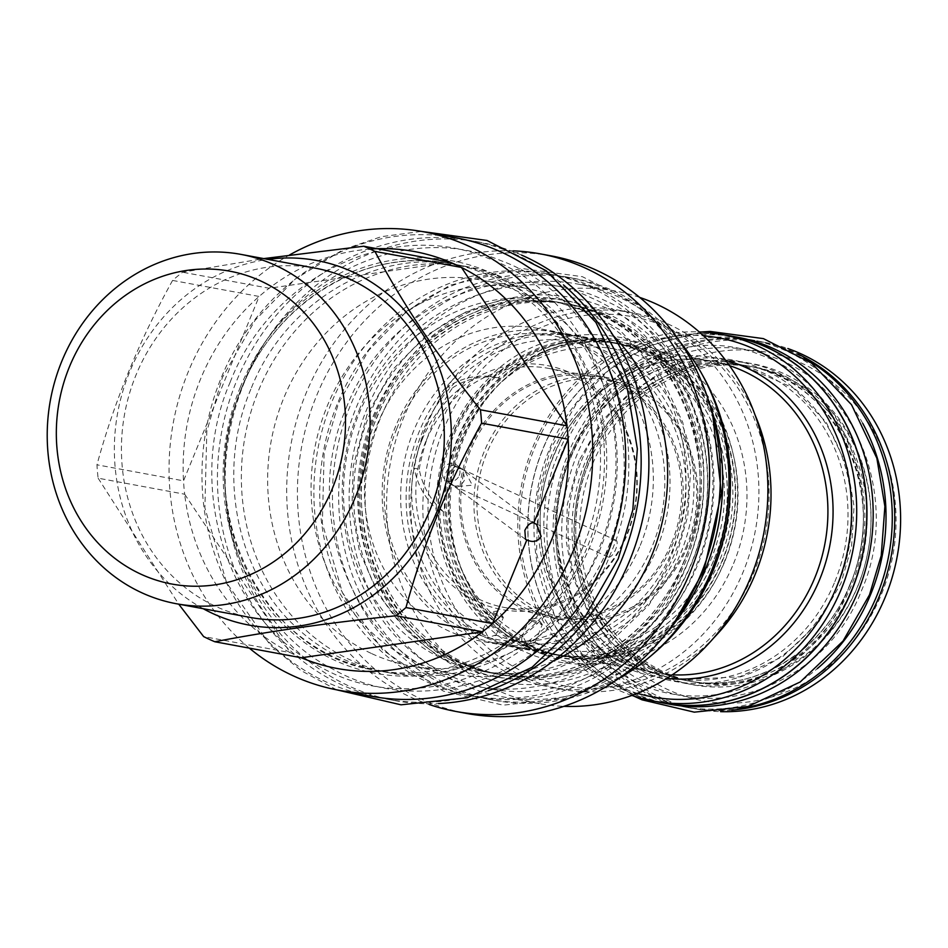 <?xml version="1.0" encoding="UTF-8"?>
<svg xmlns="http://www.w3.org/2000/svg" width="948" height="948" viewBox="0 0 948 948"><rect width="100%" height="100%" fill="white"/><g stroke="black" fill="none" stroke-linecap="round" stroke-linejoin="round"><path stroke-width="0.71" stroke-dasharray="4.74 3.56" d="M862.751 423.377A186.602 168.981 100.5 0 0 750.413 339.609A186.602 168.981 100.5 0 0 562.188 451.841A186.602 168.981 -79.5 0 0 682.465 706.58A186.602 168.981 -79.5 0 0 817.342 668.601M750.413 339.609L756.658 340.77A186.602 168.981 100.5 0 0 568.421 452.99A186.602 168.981 -79.5 0 0 688.698 707.729A186.602 168.981 -79.5 0 0 739.57 708.594M756.658 340.77A186.602 168.981 100.5 0 1 804.461 358.178M588.921 462.814A160.283 145.151 -79.5 0 0 692.241 681.624A160.283 145.151 -79.5 0 0 853.923 585.224A160.283 145.151 -79.5 0 0 750.615 366.414A160.283 145.151 -79.5 0 0 588.921 462.814M754.478 367.125A160.283 145.151 100.5 0 0 592.796 463.525A160.283 145.151 -79.5 0 0 696.105 682.347A160.283 145.151 -79.5 0 0 857.798 585.947A160.283 145.151 100.5 0 0 754.478 367.125L750.615 366.414C686.459 353.213 615.643 395.352 589.218 462.802C548.797 553.122 603.521 668.778 692.241 681.624L696.105 682.347M731.773 710.123A186.46 168.851 100.5 0 1 691.341 708.073A186.46 168.851 100.5 0 1 571.158 453.535A186.46 168.851 100.5 0 1 759.241 341.399A186.46 168.851 100.5 0 1 797.73 353.959M691.341 708.073L697.207 709.163A186.46 168.851 -79.5 0 1 577.024 454.625A186.46 168.851 100.5 0 1 765.107 342.489A186.46 168.851 100.5 0 1 787.824 348.532M697.207 709.163A186.46 168.851 -79.5 0 0 720.587 711.652M588.554 458.879A177.181 160.449 -79.5 0 0 668.091 689.717A177.181 160.449 -79.5 0 0 881.486 594.195A177.181 160.449 100.5 0 0 801.949 363.357A177.181 160.449 100.5 0 0 588.554 458.879M850.19 584.537A160.283 145.151 -79.5 0 0 746.87 365.715A160.283 145.151 -79.5 0 0 585.189 462.114A160.283 145.151 -79.5 0 0 688.497 680.937A160.283 145.151 -79.5 0 0 850.19 584.537M834.844 581.693A160.283 145.151 -79.5 0 0 731.524 362.883A160.283 145.151 -79.5 0 0 569.843 459.282A160.283 145.151 -79.5 0 0 673.151 678.093A160.283 145.151 -79.5 0 0 834.844 581.693M669.608 704.198A186.602 168.981 -79.5 0 1 549.33 449.459A186.602 168.981 100.5 0 1 737.568 337.227M656.751 701.662A186.602 168.981 -79.5 0 1 543.097 448.309A186.602 168.981 100.5 0 1 724.651 334.988M663.399 702.895A186.46 168.851 100.5 0 1 543.228 448.357A186.46 168.851 100.5 0 1 731.299 336.22M631.889 695.429A186.46 168.851 100.5 0 1 533.12 446.496A186.46 168.851 100.5 0 1 699.209 331.907M637.388 693.32A182.561 165.331 100.5 0 1 534.708 447.681A182.561 165.331 100.5 0 1 703.582 335.853M531.295 646.287A158.34 143.397 -79.5 0 0 560.102 655.187A158.34 143.397 -79.5 0 0 719.828 559.948A158.34 143.397 -79.5 0 0 617.776 343.792A158.34 143.397 -79.5 0 0 458.05 439.019A158.34 143.397 -79.5 0 0 526.981 644.308L523.189 636.807L521.874 637.352L521.542 643.289L525.844 645.28L534.66 642.104L531.295 646.287L526.981 644.308M525.844 645.28A158.34 143.397 -79.5 0 0 554.663 654.167A158.34 143.397 -79.5 0 0 714.389 558.941A158.34 143.397 -79.5 0 0 612.325 342.785A158.34 143.397 -79.5 0 0 452.599 438.012A158.34 143.397 -79.5 0 0 521.542 643.289M680.913 552.743A158.34 143.397 -79.5 0 0 578.849 336.576A158.34 143.397 -79.5 0 0 419.123 431.814A158.34 143.397 -79.5 0 0 488.042 637.08L484.25 629.673L482.923 630.207L482.603 636.084L484.558 637.068L486.952 638.087L495.709 634.959L492.391 639.094A158.34 143.397 -79.5 0 0 521.187 647.97A158.34 143.397 -79.5 0 0 680.913 552.743M486.952 638.087A158.34 143.397 -79.5 0 0 515.748 646.963A158.34 143.397 -79.5 0 0 675.474 551.736A158.34 143.397 -79.5 0 0 573.41 335.568A158.34 143.397 -79.5 0 0 413.684 430.807A158.34 143.397 -79.5 0 0 482.603 636.084M656.988 548.311A158.34 143.397 -79.5 0 0 554.924 332.156A158.34 143.397 -79.5 0 0 395.197 427.382A158.34 143.397 -79.5 0 0 497.262 643.538A158.34 143.397 -79.5 0 0 656.988 548.311M492.391 639.094L488.042 637.08M493.92 614.233A7.027 0.675 22.3 0 0 503.352 617.444A7.027 0.675 22.3 0 0 503.305 617.314A7.027 0.675 22.3 0 0 499.786 615.323A7.027 0.675 -157.7 0 0 490.471 612.053A7.027 0.675 -157.7 0 0 490.353 612.112A7.027 0.675 -157.7 0 0 493.92 614.233M532.859 621.378A7.027 0.675 22.3 0 0 542.303 624.59A7.027 0.675 22.3 0 0 542.256 624.448A7.027 0.675 22.3 0 0 538.725 622.457A7.027 0.675 -157.7 0 0 529.422 619.186A7.027 0.675 -157.7 0 0 529.292 619.245A7.027 0.675 -157.7 0 0 532.859 621.378M396.797 428.567A154.453 139.866 -79.5 0 0 466.132 629.804A154.453 139.866 -79.5 0 0 652.153 546.522A154.453 139.866 -79.5 0 0 582.819 345.297A154.453 139.866 -79.5 0 0 396.797 428.567M421.884 440.156A124.105 112.385 -79.5 0 0 477.591 601.85A124.105 112.385 -79.5 0 0 627.066 534.933A124.105 112.385 -79.5 0 0 571.348 373.251A124.105 112.385 -79.5 0 0 421.884 440.156M425.818 441.472A121.557 110.087 -79.5 0 0 504.17 607.419A121.557 110.087 -79.5 0 0 626.794 534.305A121.557 110.087 100.5 0 0 548.442 368.357A121.557 110.087 100.5 0 0 425.818 441.472M671.741 542.623A121.557 110.087 -79.5 0 0 593.389 376.676A121.557 110.087 -79.5 0 0 470.765 449.79A121.557 110.087 -79.5 0 0 549.117 615.738A121.557 110.087 -79.5 0 0 671.741 542.623M469.402 449.162A123.204 111.568 -79.5 0 0 548.809 617.349A123.204 111.568 -79.5 0 0 673.092 543.251A123.204 111.568 100.5 0 0 593.685 375.064A123.204 111.568 100.5 0 0 469.402 449.162M484.061 451.876A123.204 111.568 -79.5 0 0 563.467 620.063A123.204 111.568 -79.5 0 0 687.75 545.965A123.204 111.568 -79.5 0 0 608.343 377.778A123.204 111.568 -79.5 0 0 484.061 451.876M686.838 545.29A120.965 109.541 100.5 0 1 541.154 610.5A120.965 109.541 100.5 0 1 486.845 452.907A120.965 109.541 100.5 0 1 632.529 387.685A120.965 109.541 100.5 0 1 686.838 545.29M714.235 559.047A158.944 143.93 -79.5 0 0 611.792 342.074A158.944 143.93 -79.5 0 0 451.461 437.668A158.944 143.93 -79.5 0 0 553.905 654.641A158.944 143.93 -79.5 0 0 714.235 559.047M451.26 437.182A160.876 145.684 100.5 0 1 645.019 350.452A160.876 145.684 100.5 0 1 717.233 560.043A160.876 145.684 -79.5 0 1 523.486 646.785A160.876 145.684 -79.5 0 1 451.26 437.182M640.267 545.349A158.944 143.93 -79.5 0 0 537.824 328.375A158.944 143.93 -79.5 0 0 377.494 423.969A158.944 143.93 -79.5 0 0 479.937 640.943A158.944 143.93 -79.5 0 0 640.267 545.349M443.332 511.719C437.526 507.441 435.215 506.445 436.388 508.756L436.033 507.879C436.116 582.747 489.038 650.458 556.784 661.633C623.713 675.332 697.005 631.558 724.13 562.2C749.382 502.535 738.468 428.638 697.479 383.016C645.955 321.123 548.181 318.137 489.879 376.522L498.245 377.825A160.876 145.684 100.5 0 1 679.432 369.732A160.876 145.684 100.5 0 1 722.423 561.003A160.876 145.684 -79.5 0 1 561.216 657.959A160.876 145.684 -79.5 0 1 443.332 511.719L444.541 512.37A74.762 67.699 -79.5 0 1 419.206 469.165L414.217 468.241A74.762 67.699 -79.5 0 0 436.388 508.756A163.53 148.089 -79.5 0 1 449.79 436.305A163.53 148.089 -79.5 0 1 490.626 376.534A74.762 67.699 100.5 0 0 447.575 386.914A191.543 173.448 -79.5 0 0 414.217 468.241M512.501 675.13A191.543 173.448 100.5 0 1 419.336 446.022A191.543 173.448 100.5 0 1 619.719 310.387A191.543 173.448 100.5 0 1 657.189 322.32A191.543 173.448 -79.5 0 1 750.354 551.428A191.543 173.448 -79.5 0 1 549.97 687.063A191.543 173.448 -79.5 0 1 512.501 675.13M755.011 414.845A191.543 173.448 -79.5 0 0 669.288 324.56A191.543 173.448 -79.5 0 0 631.818 312.627A191.543 173.448 -79.5 0 0 431.435 448.262A191.543 173.448 -79.5 0 0 524.6 677.37A191.543 173.448 -79.5 0 0 562.069 689.303A191.543 173.448 -79.5 0 0 713.69 637.98M419.206 469.165A191.543 173.448 -79.5 0 1 452.563 387.839L447.575 386.914M669.442 328.446A187.645 169.929 -79.5 0 0 443.439 429.61A187.645 169.929 -79.5 0 0 527.681 674.087A187.645 169.929 -79.5 0 0 753.684 572.924A187.645 169.929 -79.5 0 0 669.442 328.446M733.551 563.622A163.293 147.876 -79.5 0 0 689.042 368.772A163.293 147.876 -79.5 0 0 504.3 379.271A163.293 147.876 -79.5 0 0 463.572 438.912A163.293 147.876 -79.5 0 0 466.866 581.42A163.293 147.876 -79.5 0 0 602.324 663.778A163.293 147.876 -79.5 0 0 733.551 563.622M639.627 297.376A209.781 189.967 100.5 0 0 615.43 291.048A209.781 189.967 100.5 0 0 395.968 439.599A209.781 189.967 100.5 0 0 497.996 690.523A209.781 189.967 -79.5 0 0 539.033 703.594A209.781 189.967 -79.5 0 0 563.894 706.343M539.033 703.594L501.575 696.65A209.781 189.967 -79.5 0 1 460.538 683.591A209.781 189.967 100.5 0 1 358.51 432.655A209.781 189.967 100.5 0 1 577.972 284.104A209.781 189.967 100.5 0 1 619.02 297.174A209.781 189.967 -79.5 0 1 702.385 374.91M501.575 696.65A209.781 189.967 -79.5 0 0 650.257 656.419M462.506 669.726A195.43 176.968 -79.5 0 0 697.87 564.368A195.43 176.968 -79.5 0 0 610.145 309.759A195.43 176.968 100.5 0 0 374.78 415.117A195.43 176.968 100.5 0 0 462.506 669.726M570.625 304.498A188.403 170.604 100.5 0 0 373.524 437.905A188.403 170.604 100.5 0 0 465.16 663.256A188.403 170.604 -79.5 0 0 502.013 674.988A188.403 170.604 -79.5 0 0 699.114 541.581A188.403 170.604 -79.5 0 0 607.49 316.229A188.403 170.604 100.5 0 0 570.625 304.498L566.88 303.798A188.403 170.604 -79.5 0 0 376.842 417.108A188.403 170.604 -79.5 0 0 461.415 662.557A188.403 170.604 -79.5 0 0 498.281 674.301A188.403 170.604 -79.5 0 0 688.319 560.991A188.403 170.604 -79.5 0 0 603.746 315.53A188.403 170.604 -79.5 0 0 566.88 303.798C491.42 288.287 408.185 337.832 377.138 417.096C329.643 523.225 393.93 659.156 498.281 674.301L502.013 674.988M709.483 403.552A214.71 194.435 100.5 0 0 566.691 276.994A214.71 194.435 100.5 0 0 350.096 406.135A214.71 194.435 -79.5 0 0 488.493 699.245L494.726 700.406A214.71 194.435 -79.5 0 1 356.329 407.284A214.71 194.435 100.5 0 1 572.924 278.155A214.71 194.435 100.5 0 1 680.131 342.003M494.726 700.406A214.71 194.435 -79.5 0 0 617.693 679.183M488.493 699.245A214.71 194.435 -79.5 0 0 667.143 632.221M600.001 314.843A188.403 170.604 -79.5 0 0 563.148 303.111A188.403 170.604 -79.5 0 0 373.097 416.409A188.403 170.604 -79.5 0 0 457.671 661.87A188.403 170.604 -79.5 0 0 494.536 673.601A188.403 170.604 -79.5 0 0 684.575 560.292A188.403 170.604 -79.5 0 0 600.001 314.843M443.581 659.251A188.403 170.604 -79.5 0 0 480.435 670.994A188.403 170.604 -79.5 0 0 677.536 537.575A188.403 170.604 -79.5 0 0 585.911 312.236A188.403 170.604 100.5 0 0 549.046 300.492A188.403 170.604 100.5 0 0 351.945 433.911A188.403 170.604 100.5 0 0 443.581 659.251M553.81 274.766A214.568 194.304 100.5 0 0 329.335 426.707A214.568 194.304 100.5 0 0 433.698 683.354A214.568 194.304 -79.5 0 0 475.671 696.721A214.568 194.304 -79.5 0 0 700.145 544.78A214.568 194.304 -79.5 0 0 595.794 288.133A214.568 194.304 100.5 0 0 553.81 274.766L547.956 273.688A214.568 194.304 100.5 0 1 589.929 287.043A214.568 194.304 -79.5 0 1 694.28 543.69A214.568 194.304 -79.5 0 1 469.817 695.631A214.568 194.304 -79.5 0 1 427.832 682.276A214.568 194.304 100.5 0 1 323.481 425.628A214.568 194.304 100.5 0 1 547.956 273.688M551.25 255.889A232.651 210.681 -79.5 0 0 307.839 420.639A232.651 210.681 -79.5 0 0 421.007 698.937A232.651 210.681 -79.5 0 0 466.523 713.429M513.259 250.864A232.651 210.681 100.5 0 0 293.276 433.307A232.651 210.681 100.5 0 0 410.271 696.946A232.651 210.681 -79.5 0 0 429.243 704.518M553.182 661.076A196.177 177.643 -79.5 0 1 453.642 673.933A196.177 177.643 -79.5 0 1 415.271 661.716A196.177 177.643 100.5 0 1 319.855 427.074A196.177 177.643 100.5 0 1 525.085 288.156A196.177 177.643 100.5 0 1 563.467 300.374A196.177 177.643 -79.5 0 1 613.415 335.805M371.829 653.67A196.177 177.643 -79.5 0 0 410.211 665.899A196.177 177.643 -79.5 0 0 608.095 547.908A196.177 177.643 -79.5 0 0 520.025 292.328A196.177 177.643 100.5 0 0 481.655 280.11A196.177 177.643 100.5 0 0 276.413 419.028A196.177 177.643 100.5 0 0 371.829 653.67M615.276 540.005C620.679 540.49 613.249 558.621 608.272 557.08C606.199 556.168 606.139 553.111 608.095 547.908C610.394 542.742 612.787 540.099 615.276 540.005L461.925 469.106L462.944 469.71L464.745 479.558C462.423 484.475 458.915 486.597 454.211 485.909L455.763 486.68L472.341 485.198L464.958 471.203L461.214 468.833C456.498 468.146 452.99 470.267 450.667 475.185L452.469 485.032L454.211 485.909L448.286 481.738L448.321 473.443L454.613 466.309L461.925 469.106M608.272 557.08L455.763 486.68M454.613 466.309A9.267 3.828 114.8 0 0 453.677 465.302A9.267 3.828 114.8 0 0 446.318 472.116A9.267 3.828 114.8 0 0 445.904 482.129A9.267 3.828 114.8 0 0 448.286 481.738M459.259 475.469A9.267 8.651 126.6 0 0 456.64 465.018A9.267 8.651 126.6 0 0 442.953 469.45A9.267 8.651 -53.4 0 0 445.572 479.901A9.267 8.651 -53.4 0 0 459.259 475.469M301.369 657.77A212.02 192.006 -79.5 0 1 295.74 655.293A212.02 192.006 100.5 0 1 290.195 652.603L203.63 636.582M172.583 280.43L259.136 296.463L183.509 480.837A212.02 192.006 100.5 0 0 184.682 494.216L98.13 478.183A212.02 192.006 100.5 0 1 96.957 464.804C114.127 401.857 139.332 340.403 172.583 280.43A212.02 192.006 100.5 0 1 182.597 272.218L263.698 258.603M98.13 478.183L178.734 604.172M203.216 608.711A185.405 167.903 100.5 0 1 117.777 412.226A185.405 167.903 100.5 0 1 267.905 259.385M370.135 249.075A212.02 192.006 -79.5 0 0 269.149 288.251A212.02 192.006 100.5 0 0 259.136 296.463A212.02 192.006 -79.5 0 0 183.509 480.837L96.957 464.804M184.682 494.216L290.195 652.603A212.02 192.006 -79.5 0 1 184.682 494.216M249.336 648.136A233.101 211.096 100.5 0 1 289.424 255.036M450.276 262.264L269.149 288.251L182.597 272.218M456.284 237.853A233.101 211.096 100.5 0 0 221.133 378.051A233.101 211.096 -79.5 0 0 371.391 696.27M241.645 387.862A206.794 187.266 -79.5 0 0 334.478 657.272A206.794 187.266 -79.5 0 0 374.934 670.153A206.794 187.266 -79.5 0 0 583.53 545.787A206.794 187.266 -79.5 0 0 490.697 276.378A206.794 187.266 -79.5 0 0 450.241 263.497A206.794 187.266 -79.5 0 0 241.645 387.862M466.949 266.589A206.794 187.266 100.5 0 0 250.616 413.02A206.794 187.266 100.5 0 0 351.187 660.377A206.794 187.266 -79.5 0 0 391.643 673.258A206.794 187.266 -79.5 0 0 607.988 526.815A206.794 187.266 -79.5 0 0 507.405 279.47A206.794 187.266 100.5 0 0 466.949 266.589L450.241 263.497C367.386 246.468 276.01 300.86 241.941 387.851C189.813 504.312 260.368 653.528 374.934 670.153L391.643 673.258M521.554 255.083A233.101 211.096 100.5 0 0 479.475 242.143A233.101 211.096 100.5 0 0 235.614 407.213A233.101 211.096 100.5 0 0 348.983 686.044A233.101 211.096 -79.5 0 0 394.593 700.56L386.855 699.126A233.101 211.096 -79.5 0 1 341.256 684.61A233.101 211.096 100.5 0 1 227.876 405.78A233.101 211.096 100.5 0 1 471.749 240.709A233.101 211.096 100.5 0 1 517.347 255.237A233.101 211.096 -79.5 0 1 563.456 284.921M386.855 699.126A233.101 211.096 -79.5 0 0 488.303 690.689M394.593 700.56A233.101 211.096 -79.5 0 0 438.509 703.558M315.21 268.142A177.632 160.864 100.5 0 0 129.378 393.93A177.632 160.864 100.5 0 0 215.765 606.4A177.632 160.864 -79.5 0 0 250.521 617.468M724.959 561.038A158.944 143.93 -79.5 0 0 622.516 344.053A158.944 143.93 -79.5 0 0 501.824 381.594A158.944 143.93 -79.5 0 0 462.186 439.647A158.944 143.93 -79.5 0 0 465.397 578.363A158.944 143.93 -79.5 0 0 564.629 656.632A158.944 143.93 -79.5 0 0 724.959 561.038M459.436 439.137A158.944 143.93 -79.5 0 0 561.891 656.123A158.944 143.93 -79.5 0 0 722.222 560.529A158.944 143.93 -79.5 0 0 619.767 343.555A158.944 143.93 -79.5 0 0 459.436 439.137M452.563 387.839A74.762 67.699 100.5 0 1 499.371 378.027A74.762 67.699 100.5 0 1 499.62 378.074A160.153 145.032 -79.5 0 0 457.576 438.521A160.153 145.032 -79.5 0 0 444.541 512.37M499.62 378.074L498.245 377.825L499.62 378.074M581.468 460.752A163.281 147.864 100.5 0 1 778.107 372.718A163.281 147.864 100.5 0 1 851.411 585.449A163.281 147.864 -79.5 0 1 654.76 673.471A163.281 147.864 -79.5 0 1 581.468 460.752M587.701 461.901A163.281 147.864 -79.5 0 0 661.005 674.632A163.281 147.864 -79.5 0 0 857.644 586.599A163.281 147.864 100.5 0 0 784.351 373.868A163.281 147.864 100.5 0 0 587.701 461.901M568.622 458.37A163.281 147.864 -79.5 0 0 641.915 671.089A163.281 147.864 -79.5 0 0 838.565 583.067A163.281 147.864 100.5 0 0 765.261 370.336A163.281 147.864 100.5 0 0 568.622 458.37M725.587 360.24A162.227 146.916 -79.5 0 0 551.523 455.443A162.227 146.916 -79.5 0 0 666.657 678.436M729.545 365.655A158.34 143.397 -79.5 0 0 712.837 361.389A158.34 143.397 -79.5 0 0 553.111 456.628A158.34 143.397 -79.5 0 0 655.175 672.784A158.34 143.397 -79.5 0 0 672.298 674.798M375.621 416.196A191.389 173.318 100.5 0 1 606.116 313.018A191.389 173.318 100.5 0 1 692.04 562.365A191.389 173.318 -79.5 0 1 461.534 665.543A191.389 173.318 -79.5 0 1 375.621 416.196M369.376 415.046A191.389 173.318 100.5 0 1 599.883 311.856A191.389 173.318 100.5 0 1 685.807 561.204A191.389 173.318 -79.5 0 1 455.301 664.394A191.389 173.318 -79.5 0 1 369.376 415.046M240.425 386.95A209.781 189.967 -79.5 0 0 334.597 660.258A209.781 189.967 -79.5 0 0 587.25 547.162A209.781 189.967 100.5 0 0 493.079 273.853A209.781 189.967 100.5 0 0 240.425 386.95M359.126 410.306C397.935 308.93 515.605 256.256 604.575 300.433C695.654 339.431 739.511 466.724 696.057 565.944C657.248 667.309 539.578 719.994 450.608 675.817C359.529 636.819 315.66 509.526 359.126 410.306M346.269 407.924C385.089 306.56 502.76 253.874 591.718 298.051C682.809 337.05 726.666 464.342 683.212 563.562C644.403 664.939 526.721 717.612 437.763 673.435C346.684 634.437 302.815 507.144 346.269 407.924M243.008 384.592C284.044 277.977 405.282 219.829 501.196 260.771C606.128 298.691 659.583 442.42 610.358 554.284C566.762 668.743 431.221 725.173 333.566 669.513C239.974 622.907 197.445 489.121 243.008 384.592M230.163 382.21C271.199 275.595 392.436 217.448 488.35 258.389C593.282 296.309 646.737 440.038 597.513 551.902C553.916 666.361 418.376 722.791 320.708 667.131C227.129 620.537 184.599 486.739 230.163 382.21M571.206 456.012C603.58 371.912 699.067 325.911 774.836 357.894C858.118 387.614 900.695 501.528 861.673 590.177C827.13 680.913 719.556 725.457 642.306 681.031C568.622 643.976 535.276 538.464 571.206 456.012M558.36 453.63C590.734 369.542 686.222 323.529 761.991 355.512C845.272 385.232 887.849 499.158 848.827 587.807C814.285 678.531 706.71 723.087 629.46 678.65C555.777 641.595 522.431 536.082 558.36 453.63M682.465 706.58L688.698 707.729M759.241 341.399L765.107 342.489M849.894 584.537C890.314 494.228 835.591 378.572 746.87 365.715L731.524 362.883C667.368 349.682 596.565 391.82 570.139 459.27C529.719 549.591 584.442 665.235 673.151 678.093L688.497 680.937C752.665 694.126 823.468 651.987 849.894 584.537M617.776 343.792L712.837 361.389C649.534 348.366 579.607 389.96 553.502 456.616C513.543 545.882 567.627 660.128 655.175 672.784L560.102 655.187M523.189 636.807C488.528 617.895 465.35 587.938 453.654 546.949C447.124 522.17 446.389 496.953 451.473 471.274C457.007 444.434 468.158 420.616 484.926 399.831C528.569 344.231 607.443 330.402 661.408 368.416C713.086 401.857 737.544 476.915 717.292 541.415C692.704 628.086 600.605 672.31 534.66 642.104M612.325 342.785L578.849 336.576M484.25 629.673C449.565 610.749 426.375 580.78 414.679 539.779C408.126 514.942 407.403 489.654 412.522 463.916C420.177 427.927 437.099 398.124 463.276 374.496C497.51 345.428 535.371 334.597 576.858 342.003C657.805 356.981 703.831 453.535 679.479 530.572C666.195 575.886 640.066 608.912 601.091 629.638C566.039 646.726 530.916 648.491 495.709 634.97M573.41 335.568L554.924 332.156M515.748 646.963L497.262 643.538M495.934 635.551L503.352 617.444M554.663 654.167L521.187 647.97M534.873 642.685L542.303 624.59M521.874 637.352L529.292 619.245M542.256 624.448L537.386 618.025L529.422 619.186M482.923 630.207L490.353 612.112M503.305 617.314L498.447 610.891L490.471 612.053M593.389 376.676L548.442 368.357M563.467 620.063L548.809 617.349M608.343 377.778L593.685 375.064M549.117 615.738L504.17 607.419M611.792 342.074L537.824 328.375M553.905 654.641L479.937 640.943M631.818 312.627L619.719 310.387M562.069 689.303L549.97 687.063M615.43 291.048L577.972 284.104M566.691 276.994L572.924 278.155M480.435 670.994L494.536 673.601C569.997 689.113 653.231 639.568 684.278 560.304C731.785 454.187 667.487 318.244 563.148 303.111L549.046 300.492M475.671 696.721L469.817 695.631M453.642 673.933L410.211 665.899M525.393 539.27L452.469 485.032M536.284 524.268L464.958 471.203M459.65 468.063L453.677 465.302M453.488 485.637L445.904 482.129M462.944 469.71L456.64 465.018M450.466 483.539L445.572 479.901M479.475 242.143L471.749 240.709M525.085 288.156L481.655 280.11M501.824 381.594L504.3 379.271M465.397 578.363L466.866 581.42M564.629 656.632L561.891 656.123M622.516 344.053L619.767 343.555M674.312 622.587L624.436 670.556L564.581 698.676L503.092 705.17L443.249 691.056L382.648 649.973L342.406 592.571L322.356 523.414L324.133 452.907L338.448 403.267L368.618 350.499L405.732 312.366L450.17 285.135L521.459 268.45L582.392 276.686L637.483 304.746L683.307 352.419L712.73 415.117M366.947 414.963L353.213 466.321L351.898 509.289L359.446 551.061L378.181 594.242L406.408 630.136L444.422 657.604L488.042 672.393L522.194 674.538L556.369 668.992L607.052 645.126L649.06 604.907L675.391 558.905L687.786 516.103L690.701 468.727L682.809 422.535L657.971 369.945L619.198 329.525L589.265 312.129L556.606 301.902L510.581 300.101L465.255 312.153L426.055 335.568L393.112 369.175L366.947 414.963M336.564 689.812L301.061 670.568L270.227 645.007L226.619 582.807L204.887 507.844L206.806 431.387L222.342 377.553L255.048 320.341L295.278 279.02L343.425 249.502L381.369 236.668L421.445 231.407M250.829 389.249C216.571 469.556 235.341 570.139 294.176 625.372C319.974 650.127 349.883 665.603 383.893 671.812C408.932 676.185 433.971 674.94 459.01 668.079C518.829 649.949 562.389 609.671 589.68 547.245C609.315 497.759 612.029 447.894 597.821 397.639C584.738 354.718 561.453 320.685 527.953 295.515C507.038 280.146 484.096 270.026 459.152 265.156C377.031 247.535 285.229 301.523 250.829 389.249M633.75 696.057L589.099 663.956L553.999 613.889L536.521 553.62L538.061 492.202L550.539 448.973L576.822 402.995L609.185 369.756L647.946 345.996L701.176 332.001M579.027 460.669L567.331 504.419L566.217 541.024L572.639 576.597L588.566 613.32L612.562 643.834L644.83 667.143L681.825 679.692L739.795 676.801L782.847 656.526L818.574 622.315L840.995 583.15L851.565 546.688L854.041 506.327L847.322 466.985L826.206 422.263L793.263 387.922L740.163 364.482L701.129 362.954L662.652 373.18L629.33 393.088L601.305 421.682L579.027 460.669"/><path stroke-width="1.42" d="M817.342 668.601A186.602 168.981 -79.5 0 0 870.691 594.349A186.602 168.981 100.5 0 0 862.751 423.377M739.57 708.594A186.602 168.981 -79.5 0 0 876.936 595.51A186.602 168.981 100.5 0 0 804.461 358.178M797.73 353.959A186.46 168.851 100.5 0 1 879.424 595.937A186.46 168.851 100.5 0 1 731.773 710.123M787.824 348.532A186.46 168.851 100.5 0 1 885.29 597.015A186.46 168.851 -79.5 0 1 720.587 711.652M737.568 337.227A186.602 168.981 100.5 0 1 857.845 591.967A186.602 168.981 -79.5 0 1 669.608 704.198L663.375 703.049A186.602 168.981 -79.5 0 0 851.612 590.817A186.602 168.981 100.5 0 0 731.335 336.078L737.568 337.227M724.651 334.988A186.602 168.981 100.5 0 1 731.335 336.078M656.751 701.662A186.602 168.981 -79.5 0 0 663.375 703.049M699.209 331.907A186.46 168.851 100.5 0 1 721.203 334.348L731.299 336.22A186.46 168.851 100.5 0 1 851.482 590.758A186.46 168.851 100.5 0 1 663.399 702.895L653.302 701.022A186.46 168.851 100.5 0 1 631.889 695.429M721.203 334.348A186.46 168.851 100.5 0 1 841.386 588.886A186.46 168.851 100.5 0 1 653.302 701.022M703.582 335.853A182.561 165.331 100.5 0 1 836.551 587.108A182.561 165.331 100.5 0 1 637.388 693.32M713.69 637.98A191.543 173.448 -79.5 0 0 755.011 414.845M563.894 706.343A209.781 189.967 -79.5 0 0 762.002 541.687A209.781 189.967 -79.5 0 0 656.478 304.118A209.781 189.967 100.5 0 0 639.627 297.376M650.257 656.419A209.781 189.967 -79.5 0 0 702.385 374.91M680.131 342.003A214.71 194.435 100.5 0 1 711.32 571.265A214.71 194.435 -79.5 0 1 617.693 679.183M709.483 403.552A214.71 194.435 100.5 0 1 705.087 570.115A214.71 194.435 -79.5 0 1 667.143 632.221M455.787 711.438L466.523 713.429A232.651 210.681 -79.5 0 0 709.922 548.679A232.651 210.681 -79.5 0 0 596.766 270.381A232.651 210.681 -79.5 0 0 551.25 255.889L540.514 253.91A232.651 210.681 100.5 0 1 586.03 268.403A232.651 210.681 -79.5 0 1 699.186 546.688A232.651 210.681 -79.5 0 1 455.787 711.438A232.651 210.681 -79.5 0 1 429.243 704.518M513.259 250.864A232.651 210.681 100.5 0 1 540.514 253.91M553.182 661.076A196.177 177.643 -79.5 0 0 613.415 335.805M541.166 536.402C537.765 541.569 532.989 542.742 526.827 539.933L525.512 539.365L524.86 530.382C527.728 524.813 530.726 522.301 533.831 522.858L536.58 524.481L541.166 536.402M533.831 522.858L568.136 439.197L481.584 423.175A212.02 192.006 -79.5 0 0 480.423 409.797C437.218 355.512 402.047 302.708 374.91 251.398A212.02 192.006 -79.5 0 0 369.365 248.72A212.02 192.006 100.5 0 0 363.724 246.231L263.698 258.603M178.734 604.172L203.63 636.582A212.02 192.006 100.5 0 0 209.188 639.26A212.02 192.006 -79.5 0 0 214.817 641.749L301.369 657.77L482.508 631.783A212.02 192.006 -79.5 0 0 492.522 623.583A212.02 192.006 -79.5 0 0 568.136 439.197A212.02 192.006 -79.5 0 0 566.975 425.83A212.02 192.006 -79.5 0 0 461.463 267.431A212.02 192.006 -79.5 0 0 455.917 264.753A212.02 192.006 100.5 0 0 450.276 262.264L363.724 246.231M301.369 657.77A212.02 192.006 -79.5 0 0 482.508 631.783L395.956 615.762A212.02 192.006 -79.5 0 0 405.969 607.55L492.522 623.583L526.827 539.933M405.969 607.55C423.14 544.602 448.345 483.148 481.584 423.175M214.817 641.749C267.158 631.593 327.534 622.931 395.956 615.762M203.216 608.711A185.405 167.903 100.5 0 0 212.826 613.557A185.405 167.903 -79.5 0 0 436.127 513.603A185.405 167.903 -79.5 0 0 352.893 272.04A185.405 167.903 100.5 0 0 267.905 259.385M249.336 648.136A233.101 211.096 100.5 0 0 292.849 675.651A233.101 211.096 -79.5 0 0 338.46 690.168A233.101 211.096 -79.5 0 0 582.333 525.097A233.101 211.096 -79.5 0 0 468.952 246.279A233.101 211.096 100.5 0 0 423.353 231.75A233.101 211.096 100.5 0 0 289.424 255.036M374.91 251.398L461.463 267.431L566.975 425.83L480.423 409.797M450.276 262.264A212.02 192.006 -79.5 0 0 370.135 249.075M338.46 690.168L371.391 696.27A233.101 211.096 -79.5 0 0 606.53 556.073A233.101 211.096 100.5 0 0 456.284 237.853L423.353 231.75M488.303 690.689A233.101 211.096 -79.5 0 0 636.866 508.365A233.101 211.096 -79.5 0 0 563.456 284.921M521.554 255.083A233.101 211.096 100.5 0 1 525.085 256.671A233.101 211.096 -79.5 0 1 644.202 511.873A233.101 211.096 -79.5 0 1 438.509 703.558M176.304 603.722L250.521 617.468A177.632 160.864 -79.5 0 0 436.353 491.68A177.632 160.864 -79.5 0 0 349.954 279.21A177.632 160.864 100.5 0 0 315.21 268.142L240.993 254.396A177.632 160.864 -79.5 0 0 55.162 380.184A177.632 160.864 -79.5 0 0 141.548 592.654A177.632 160.864 -79.5 0 0 176.304 603.722A177.632 160.864 -79.5 0 0 362.136 477.934A177.632 160.864 -79.5 0 0 275.738 265.464A177.632 160.864 -79.5 0 0 240.993 254.396M140.825 574.144A159.086 144.072 -79.5 0 0 332.428 488.374A159.086 144.072 -79.5 0 0 261.008 281.106A159.086 144.072 -79.5 0 0 69.405 366.876A159.086 144.072 -79.5 0 0 140.825 574.144M666.657 678.436A162.227 146.916 -79.5 0 0 819.736 579.335A162.227 146.916 -79.5 0 0 725.587 360.24M672.298 674.798A158.34 143.397 -79.5 0 0 814.901 577.557A158.34 143.397 -79.5 0 0 729.545 365.655M712.73 415.117L721.404 493.292L703.89 570.601L674.312 622.587M421.445 231.407L486.988 240.472L546.249 270.737L595.889 322.391L627.363 388.917L637.34 448.819L632.802 509.988L618.179 558.941L585.248 616.437L532.053 667.297L467.222 697.764L401.028 704.814L336.564 689.812M701.176 332.001L710.194 331.433L763.424 338.626L811.547 363.143L851.541 404.737L876.864 458.263L884.887 506.398L881.249 555.528L869.494 594.834L843.033 641.038L800.231 681.956L748.008 706.497L694.292 712.161L642.009 699.825L633.75 696.057"/></g></svg>
